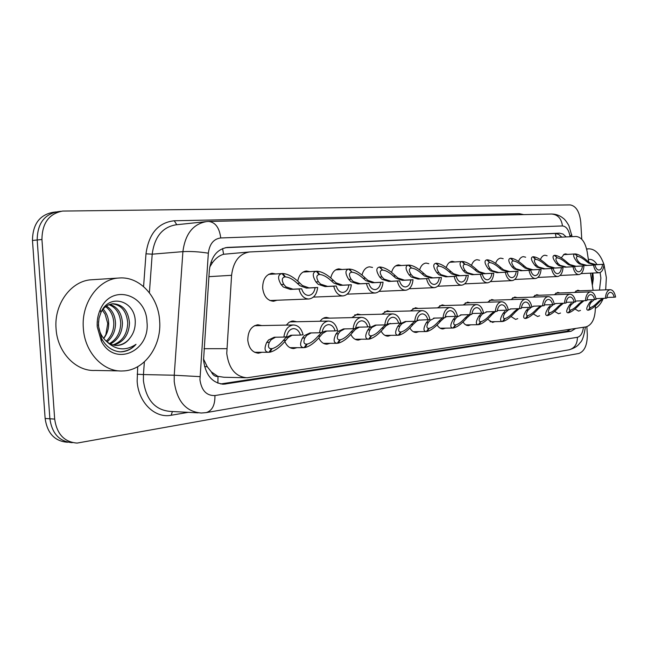 <?xml version="1.0" encoding="UTF-8"?>
<svg xmlns="http://www.w3.org/2000/svg" width="648" height="648" viewBox="0 0 648 648"><rect width="100%" height="100%" fill="white"/><g stroke="black" fill="none" stroke-linecap="round" stroke-linejoin="round"><path stroke-width="0.97" d="M297.74 281.062C299.02 274.979 301.903 271.625 306.391 270.994L309.825 271.658M330.78 277.919C332.108 272.411 334.789 269.39 338.807 268.855L342.055 269.495M362.005 275.027C363.358 270.022 365.845 267.284 369.473 266.822L372.543 267.454M391.57 272.346C392.915 267.786 395.223 265.307 398.512 264.902L401.428 265.518M419.604 269.86C420.916 265.696 423.071 263.436 426.06 263.08L428.822 263.687M446.213 267.535C447.493 263.72 449.501 261.662 452.223 261.346L454.847 261.946M471.509 265.364C472.748 261.865 474.611 259.978 477.098 259.702L479.601 260.285M495.582 263.323C496.773 260.107 498.515 258.382 500.791 258.131L503.18 258.706M518.513 261.395C519.664 258.447 521.284 256.859 523.381 256.64L525.658 257.207M540.4 259.581C541.501 256.867 543.008 255.409 544.936 255.215L547.106 255.766M561.29 257.864L564.125 254.259L565.526 253.854L567.608 254.397M276.996 300.243L273.594 301.247C267.462 300.794 263.809 296.395 262.651 288.052C262.74 279.434 265.866 274.501 272.055 273.27L275.692 273.942M286.319 325.11L288.911 322.453L291.438 321.23L293.034 320.971L296.703 321.748M320.007 321.246L321.975 319.1L324.275 317.779L326.236 317.382L329.678 318.136M351.815 317.609L357.607 313.997L360.855 314.726M381.907 314.183L387.31 310.789L390.371 311.502M410.419 310.951L415.457 307.751L418.357 308.44M437.465 307.881L442.179 304.868L444.933 305.54M463.158 304.981L467.581 302.122L470.189 302.778M487.596 302.219L491.759 299.514L494.238 300.154M510.875 299.603L514.787 297.027L517.153 297.651M533.069 297.1L536.763 294.662L539.015 295.261M554.259 294.727L557.75 292.394L559.896 292.985M574.509 292.451L577.805 290.231L579.855 290.806M261.905 352.285L258.576 353.168C252.485 352.698 248.889 348.381 247.779 340.224C247.917 331.193 251.278 326.033 257.855 324.761L261.76 325.579M588.765 262.084L587.21 251.959C585.306 242.15 581.54 236.982 575.918 236.471L249.658 251.959C239.355 253.635 233.329 261.419 231.587 275.303L226.751 353.452C228.857 368.769 235.653 376.877 247.147 377.776L586.173 326.859C592.45 324.697 595.512 317.714 595.366 305.921M203.48 358.919L207.263 366.744L211.41 371.96C212.909 375.208 215.104 376.707 218.003 376.456L217.882 383.162M218.003 376.456L211.41 371.96M249.658 251.959L223.592 254.259C219.453 255.466 215.784 258.212 212.568 262.489L209.717 267.065M218.36 376.407L223.949 377.258L245.414 377.735M593.106 290.312L590.466 273.164M296.954 347.676L293.787 348.543C289.891 348.511 286.91 346.178 284.837 341.536M330.018 343.327L327.005 344.177C323.53 344.169 320.792 342.104 318.792 337.973M361.26 339.212L358.401 340.054C355.282 340.062 352.763 338.224 350.851 334.53M390.825 335.324L388.103 336.15C385.301 336.166 382.992 334.522 381.17 331.217M418.859 331.638L416.267 332.448C413.732 332.473 411.601 331.007 409.884 328.034M445.468 328.147L442.997 328.933C440.697 328.965 438.737 327.645 437.117 324.972M470.756 324.818L468.399 325.596L466.706 325.345L464.697 324.146L462.98 322.04M494.821 321.659L492.569 322.421L487.571 319.221M517.752 318.646L515.597 319.391L510.997 316.516M539.63 315.77L537.573 316.499L533.32 313.916M560.52 313.033L558.552 313.745L554.623 311.413M580.486 310.408L578.599 311.113L574.979 309.015M67.505 442.26C54.756 441.272 47.296 433.342 45.133 418.47L49.88 418.786C52.051 433.715 59.519 441.677 72.284 442.673C59.519 441.677 52.051 433.715 49.88 418.786L37.187 239.987C37.382 223.714 44.267 214.277 57.842 211.685L59.308 211.613M45.133 418.47L32.473 240.481C32.675 224.281 39.552 214.885 53.112 212.301L56.076 211.912M566.239 236.933L562.999 234.049L559.467 233.159L227.408 247.423C217.096 249.099 211.07 256.754 209.328 270.386L203.545 360.256C205.635 375.314 212.439 383.292 223.949 384.183L571.107 331.241L575.732 328.431M570.758 329.176L566.781 331.29L220.685 383.948M586.861 326.714L587.299 334.336C587.371 344.987 584.553 351.37 578.834 353.476L77.104 443.086C64.33 442.09 56.846 434.095 54.675 419.094L41.942 239.485C42.136 223.139 49.029 213.662 62.621 211.07L570.151 204.914C576.064 205.926 579.612 211.734 580.778 222.345L581.758 239.234M54.675 419.094L49.88 418.786L37.187 239.987C37.382 223.714 44.267 214.277 57.842 211.685L60.855 211.297M225.447 247.69L555.134 233.483L558.625 234.349L561.84 237.144M292.183 335.178L288.141 337.608L285.906 340.176C280.608 346.785 275.303 350.787 269.997 352.18L269.212 352.172M275.619 337.163L271.188 339.665L269.374 342.217C267.737 346.429 268.394 348.592 271.35 348.713L268.936 352.301C264.692 352.067 263.93 348.818 266.652 342.557L268.539 339.989L274.209 337.235L283.889 337.082C284.901 329.824 288.036 325.782 293.285 324.972L254.437 325.717M283.889 337.082L286.61 336.749C287.542 331.841 289.81 329.127 293.423 328.617C296.744 328.714 299.084 330.869 300.429 335.081L303.078 334.765C301.409 328.439 298.145 325.175 293.285 324.972M270.305 348.632L272.111 348.624C275.748 347.717 279.466 345.003 283.265 340.508L285.566 337.916L290.782 335.243L300.429 335.081M272.111 348.624L269.997 352.18M271.48 348.705L270.824 348.713M268.547 274.363L282.828 273.521C288.117 273.918 293.803 277.133 299.894 283.152L302.446 285.533L309.023 287.89L317.69 287.477C316.791 294.362 313.859 298.202 308.885 299.003C304.042 298.825 300.753 295.488 299.012 289L290.328 289.405L283.346 287.032L281.135 284.585C277.506 278.276 277.79 274.598 281.985 273.578L268.539 274.371M284.78 276.947C281.864 277.636 281.532 280.106 283.784 284.383L285.93 286.829L292.985 289.186L301.66 288.781C303.053 293.123 305.411 295.334 308.74 295.415C312.15 294.905 314.272 292.337 315.114 287.688L306.439 288.101L299.935 285.728L297.319 283.354C292.985 279.288 289.016 277.133 285.395 276.907L284.78 276.939L281.985 273.578M282.828 273.521L285.395 276.907M299.012 289L301.66 288.781M315.114 287.688L317.69 287.477M326.819 331.015L322.72 333.404L320.493 335.907C315.26 342.33 310.133 346.21 305.095 347.547L304.366 347.547M311.218 332.886L306.747 335.34L304.916 337.827C303.207 341.933 303.742 344.048 306.52 344.177L304.123 347.66C300.137 347.425 299.546 344.258 302.357 338.143L304.252 335.648L309.898 332.959L319.553 332.772C320.493 325.75 323.433 321.845 328.366 321.068L289.794 321.902M319.553 332.772L322.113 332.464C322.979 327.71 325.11 325.094 328.504 324.608C331.638 324.705 333.841 326.803 335.113 330.893L337.608 330.593C336.029 324.446 332.951 321.27 328.366 321.068M305.589 344.096L307.217 344.096C310.667 343.221 314.256 340.589 317.998 336.215L321.764 332.505M322.145 332.27L325.507 331.088L335.113 330.893M307.217 344.096L305.095 347.547M306.626 344.169L306.075 344.169M359.47 327.094L355.323 329.435L353.103 331.873C347.944 338.126 342.978 341.901 338.199 343.181L337.511 343.181M344.76 328.852L340.257 331.266L338.41 333.696C336.644 337.705 337.073 339.771 339.682 339.892L337.3 343.286C333.55 343.051 333.121 339.957 335.996 333.987L337.9 331.557L343.521 328.925L353.128 328.722C354.011 321.91 356.773 318.136 361.414 317.382L323.166 318.298M353.128 328.722L355.541 328.431C356.351 323.83 358.352 321.286 361.552 320.817C364.508 320.922 366.59 322.963 367.805 326.948L370.154 326.665C368.655 320.679 365.739 317.585 361.414 317.382M338.839 339.827L340.33 339.819C343.594 338.977 347.077 336.425 350.754 332.165L354.505 328.56M355.622 327.92L358.239 327.159L367.805 326.948M340.33 339.819L338.199 343.181M339.771 339.892L339.301 339.892M390.307 323.384L386.119 325.693L383.924 328.074C378.829 334.157 374.018 337.819 369.473 339.058L368.817 339.058M376.415 325.053L371.879 327.426L370.032 329.783C368.218 333.704 368.542 335.721 371.004 335.85L368.639 339.155C365.108 338.92 364.816 335.891 367.756 330.067L369.66 327.694L375.249 325.126L384.799 324.899C385.625 318.298 388.225 314.636 392.599 313.907L354.691 314.888M384.799 324.899L387.083 324.624C387.836 320.161 389.723 317.698 392.737 317.253C395.531 317.35 397.508 319.343 398.658 323.231L400.877 322.963C399.452 317.131 396.689 314.11 392.599 313.907M370.243 335.794L371.604 335.777C374.706 334.967 378.076 332.489 381.696 328.342L385.43 324.826M387.18 323.935L398.658 323.231M371.604 335.777L369.473 339.058M419.475 319.885L416.891 320.954M416.769 321.027L413.076 324.47C408.062 330.399 403.388 333.963 399.063 335.154L398.439 335.162M406.328 321.457L401.784 323.789L399.929 326.09C398.075 329.921 398.309 331.898 400.634 332.027L398.285 335.251C394.956 335.016 394.786 332.051 397.775 326.357L399.678 324.049L405.227 321.529L414.72 321.286C415.49 314.879 417.944 311.324 422.075 310.627L384.539 311.664M414.72 321.286L416.875 321.027C417.587 316.694 419.369 314.312 422.213 313.875C424.861 313.972 426.732 315.916 427.826 319.707L429.932 319.456C428.571 313.77 425.955 310.829 422.075 310.627M399.938 331.97L401.185 331.954C404.141 331.177 407.406 328.771 410.978 324.729L414.688 321.286M416.996 320.234L427.826 319.707M401.185 331.954L399.063 335.154M303.086 272.055L317.107 271.22C322.129 271.617 327.629 274.744 333.615 280.584L336.15 282.893L342.703 285.169L351.329 284.756C350.487 291.422 347.733 295.148 343.051 295.917C338.483 295.731 335.381 292.491 333.736 286.181L325.085 286.594L318.144 284.302L315.932 281.929C312.263 275.813 312.393 272.265 316.321 271.277L303.07 272.063M319.091 274.55C316.362 275.206 316.143 277.603 318.427 281.742L320.574 284.108L327.58 286.392L336.231 285.979C337.551 290.191 339.771 292.345 342.905 292.426C346.113 291.94 348.114 289.454 348.899 284.95L340.265 285.363L333.777 283.071L331.185 280.77C326.94 276.826 323.101 274.736 319.666 274.509L319.083 274.541L316.321 271.277M317.107 271.22L319.666 274.509M333.736 286.181L336.231 285.979M348.899 284.95L351.329 284.756M335.688 269.876L349.466 269.058C354.237 269.447 359.567 272.484 365.448 278.162L367.951 280.398L374.471 282.593L383.057 282.18C382.271 288.652 379.671 292.264 375.265 293.001C370.948 292.823 368.015 289.656 366.452 283.524L357.842 283.937L350.957 281.726L348.746 279.434C345.044 273.497 345.036 270.054 348.721 269.106L335.672 269.884M351.467 272.281C348.908 272.913 348.786 275.238 351.103 279.256L353.249 281.548L360.207 283.751L368.809 283.33C370.057 287.437 372.163 289.526 375.119 289.616C378.149 289.146 380.028 286.732 380.757 282.366L372.179 282.779L365.715 280.568L363.155 278.332C358.984 274.501 355.274 272.476 352.01 272.249L348.721 269.106M349.466 269.058L352.01 272.249M366.452 283.524L368.809 283.33M380.757 282.366L383.057 282.18M405.68 290.255C401.598 290.069 398.82 286.991 397.337 281.021L388.784 281.435L381.947 279.296L379.744 277.069C376.018 271.31 375.889 267.972 379.347 267.057L380.052 267.008C384.596 267.397 389.756 270.354 395.539 275.87L398.018 278.041L404.506 280.163L413.027 279.742C412.298 286.035 409.844 289.535 405.68 290.255L379.072 291.373M382.069 270.143C379.663 270.751 379.631 273.002 381.972 276.899L384.118 279.126L391.011 281.256L399.565 280.835C400.748 284.828 402.74 286.87 405.535 286.959C408.394 286.513 410.168 284.164 410.856 279.92L402.327 280.341L395.904 278.203L393.368 276.032C389.278 272.306 385.682 270.329 382.587 270.103L379.347 267.057M380.052 267.008L382.587 270.103M397.337 281.021L399.565 280.835M410.856 279.92L413.027 279.742M159.635 320.809C161.83 346 144.391 370.624 122.804 370.964C103.453 372.227 84.661 352.52 83.341 328.196C81.089 302.608 98.877 278.616 119.321 277.992C139.774 276.307 158.396 296.792 159.635 320.809M119.329 370.899L95.305 370.454C76.035 371.677 57.372 352.447 56.068 328.739C53.849 303.791 71.547 280.373 91.903 279.742L119.321 277.992M112.954 344.939C122.31 341.545 127.235 334.247 127.737 323.036C126.684 311.494 121.597 305.078 112.477 303.807M113.805 345.149C123.703 342.071 128.936 334.684 129.503 322.996C128.312 310.821 122.861 304.406 113.165 303.75C108.257 304.179 104.344 306.779 101.428 311.542M98.472 321.635L98.609 326.228C99.314 331.857 101.663 336.628 105.648 340.548C115.15 350.171 125.267 351.427 136.015 344.331C131.9 348.98 126.992 351.483 121.306 351.824L120.479 351.824C126.66 351.386 131.836 348.891 136.015 344.331M109.593 343.562C116.753 339.26 120.471 332.473 120.731 323.198C120.066 313.681 116.154 307.517 109.01 304.706M110.427 343.999C118.139 339.868 122.156 332.918 122.472 323.158C121.719 313.13 117.515 306.877 109.868 304.382M106.264 341.148C111.27 336.45 113.781 330.521 113.813 323.36C113.473 315.965 110.743 310.4 105.624 306.69M107.09 341.861C112.631 337.211 115.449 331.031 115.538 323.32C115.109 315.365 112.088 309.614 106.466 306.083M102.327 310.157L105.106 314.191L107.746 323.506L105.867 334.595L103.688 338.442M103.712 338.483C107.098 333.995 108.751 328.998 108.678 323.482C108.516 317.779 106.669 312.984 103.145 309.096M97.24 326.851C96.86 320.817 97.84 315.139 100.173 309.833C111.027 283.314 146.367 293.69 146.975 322.04C150.393 351.265 114.672 367.497 101.347 341.148L97.24 326.851M116.365 345.457L116.454 345.457C122.116 345.028 126.692 342.452 130.183 337.73C133.48 333.453 135.165 328.479 135.246 322.801C136.064 300.486 109.099 292.629 100.942 312.522L99.014 318.241L98.326 325.482L101.768 338.912C106.134 346.688 112.193 350.997 119.945 351.832L121.306 351.824M130.183 337.73C126.87 342.509 122.618 345.084 117.418 345.449C113.019 345.578 109.099 343.942 105.648 340.548M120.074 351.84L120.479 351.824M603.985 264.57L606.35 277.571L605.694 289.842M603.207 298.582C601.198 303.305 598.606 306.536 595.439 308.294M588.368 259.5C591.624 258.868 594.532 260.577 597.083 264.619M600.121 272.533L600.874 278.097L599.473 290.077M592.402 284.99L593.357 278.583L592.855 273.051M586.659 249.172L588.659 248.808C595.164 248.913 600.234 254.065 603.879 264.254M592.167 284.205L592.207 273.083M447.112 316.564L445.119 317.285M444.471 317.642L440.713 321.06C435.756 326.843 431.22 330.31 427.097 331.452L426.505 331.46M433.617 318.127L443.038 317.868C443.759 311.639 446.075 308.189 449.979 307.517L412.825 308.602M443.038 317.868L445.079 317.625C445.743 313.413 447.428 311.097 450.117 310.684C452.628 310.781 454.41 312.676 455.455 316.37L457.448 316.135C456.151 310.595 453.665 307.719 449.979 307.517M434.743 318.038L430.102 320.347L428.247 322.599C426.352 326.341 426.505 328.277 428.701 328.398L426.376 331.549C423.233 331.314 423.176 328.415 426.198 322.85L428.101 320.59M428.069 328.35L429.219 328.334C432.038 327.588 435.205 325.239 438.712 321.303L442.495 317.885M446.083 316.637L455.455 316.37M429.219 328.334L427.097 331.452M470.756 314.426L466.933 317.82C462.048 323.465 457.642 326.843 453.705 327.945L453.146 327.953M460.517 314.904L469.865 314.636C470.545 308.578 472.732 305.224 476.442 304.576L439.676 305.694M469.865 314.636L471.801 314.401C472.433 310.303 474.02 308.059 476.572 307.654C478.961 307.751 480.654 309.606 481.65 313.211L483.538 312.984C482.298 307.573 479.933 304.771 476.442 304.576M461.554 314.823L456.945 317.083L455.099 319.278C453.179 322.939 453.252 324.834 455.333 324.956L453.025 328.034C450.052 327.799 450.101 324.964 453.155 319.521L455.058 317.309M454.75 324.915L455.819 324.899C458.509 324.178 461.579 321.894 465.037 318.055L468.885 314.653M472.351 313.486L481.65 313.211M455.819 324.899L453.705 327.945M495.428 311.55L491.848 314.742C487.037 320.25 482.744 323.546 478.977 324.616L478.451 324.624M486.065 311.842L495.331 311.558C495.963 305.662 498.037 302.405 501.56 301.774L465.191 302.94M495.331 311.558L497.17 311.34C497.761 307.355 499.268 305.168 501.69 304.779C503.958 304.876 505.57 306.69 506.517 310.206L508.315 309.995C507.133 304.714 504.881 301.976 501.56 301.774M487.013 311.769L482.444 313.98L480.597 316.127C478.653 319.715 478.661 321.57 480.63 321.692L478.346 324.689C475.535 324.462 475.673 321.683 478.759 316.354L480.646 314.199M480.103 321.651L481.083 321.635C483.659 320.938 486.64 318.711 490.042 314.96L493.946 311.599M497.308 310.497L506.517 310.206M481.083 321.635L478.977 324.616M395.709 265.866L409.01 265.064C413.343 265.453 418.349 268.329 424.035 273.691L426.489 275.805L432.929 277.871L441.393 277.441C440.705 283.557 438.388 286.959 434.452 287.647C430.588 287.461 427.947 284.464 426.538 278.648L418.041 279.069L411.261 277.004L409.074 274.833C405.34 269.236 405.089 265.996 408.345 265.113L395.701 265.866M411.035 268.118C408.775 268.701 408.823 270.888 411.188 274.671L413.319 276.842L420.155 278.899L428.644 278.478C429.77 282.366 431.657 284.351 434.306 284.44C437.011 284.01 438.688 281.734 439.336 277.611L430.871 278.033L424.481 275.967L421.978 273.853C417.96 270.232 414.477 268.304 411.529 268.078L408.345 265.113M409.01 265.064L411.529 268.078M426.538 278.648L428.644 278.478M439.336 277.611L441.393 277.441M461.7 285.185C458.039 284.999 455.528 282.074 454.191 276.404L445.759 276.834L439.036 274.825L436.865 272.719C433.115 267.276 432.775 264.125 435.837 263.266L436.469 263.226C440.6 263.606 445.46 266.409 451.057 271.634L453.479 273.691L459.878 275.692L468.269 275.262C467.621 281.216 465.434 284.521 461.7 285.185L437.716 286.238M438.502 266.19C436.371 266.757 436.493 268.88 438.866 272.565L440.988 274.671L447.76 276.672L456.184 276.242C457.253 280.033 459.051 281.969 461.562 282.066C464.122 281.645 465.71 279.434 466.317 275.424L457.917 275.846L451.575 273.837L449.105 271.787C445.16 268.256 441.782 266.385 438.963 266.158L435.837 263.266M436.469 263.226L438.963 266.158M454.191 276.404L456.184 276.242M466.317 275.424L468.269 275.262M449.688 262.254L462.542 261.484C466.487 261.857 471.209 264.595 476.717 269.681L479.107 271.682L485.449 273.618L493.776 273.197C493.169 278.988 491.095 282.204 487.555 282.844C484.072 282.658 481.691 279.806 480.411 274.282L472.044 274.703L465.394 272.759L463.239 270.71C459.489 265.413 459.051 262.351 461.943 261.525L449.688 262.262M461.943 261.525L464.575 264.368C462.567 264.919 462.753 266.976 465.134 270.564L467.24 272.614L473.947 274.55L482.306 274.128C483.327 277.822 485.028 279.709 487.418 279.806C489.848 279.401 491.354 277.255 491.929 273.343L483.594 273.772L477.301 271.82L474.863 269.819C470.991 266.385 467.702 264.562 465.013 264.335L464.567 264.36M462.542 261.484L465.013 264.335M480.411 274.282L482.306 274.128M491.929 273.343L493.776 273.197M519.178 308.651L515.557 311.81C510.81 317.196 506.631 320.404 503.026 321.44L502.524 321.449M510.349 308.934L519.526 308.642C520.125 302.899 522.094 299.724 525.431 299.117L489.475 300.308M519.526 308.642L521.275 308.432C521.834 304.552 523.26 302.422 525.56 302.041C527.723 302.146 529.262 303.912 530.169 307.355L531.878 307.152C530.753 301.992 528.598 299.319 525.431 299.117M508.218 309.995L504.849 313.13C502.88 316.645 502.832 318.46 504.703 318.581L502.435 321.513C499.77 321.286 499.989 318.565 503.091 313.349L504.978 311.243M504.209 318.549L505.124 318.533C507.587 317.86 510.486 315.689 513.84 312.02L517.784 308.683M511.24 308.861L508.307 309.947M521.948 307.581L530.169 307.355M505.124 318.533L503.026 321.44M541.809 305.88L538.14 309.023C533.458 314.288 529.392 317.415 525.933 318.419L525.455 318.427M533.458 306.164L542.546 305.864C543.113 300.267 544.984 297.173 548.159 296.59L512.609 297.805M542.546 305.864L544.215 305.662C544.741 301.879 546.102 299.805 548.289 299.441C550.346 299.546 551.821 301.271 552.687 304.641L554.315 304.439C553.23 299.4 551.181 296.784 548.159 296.59M531.368 307.16L527.934 310.279C525.957 313.721 525.852 315.503 527.626 315.625L525.382 318.492C522.847 318.265 523.147 315.6 526.265 310.489L528.136 308.424M527.172 315.592L528.023 315.576C530.372 314.92 533.199 312.806 536.504 309.226L540.489 305.921M534.308 306.099L531.838 306.925M544.547 304.876L552.687 304.641M528.023 315.576L525.933 318.419M563.387 303.248L559.67 306.358C555.061 311.51 551.092 314.572 547.779 315.536L547.325 315.552M555.474 303.523L564.481 303.215C565.015 297.756 566.789 294.743 569.819 294.176L534.681 295.415M564.481 303.215L566.069 303.021C566.571 299.336 567.859 297.319 569.94 296.962C571.909 297.059 573.31 298.76 574.144 302.049L575.699 301.863C574.663 296.93 572.702 294.37 569.819 294.176M553.441 304.463L549.941 307.565C547.949 310.935 547.795 312.676 549.48 312.806L547.26 315.608C544.855 315.382 545.219 312.765 548.346 307.76L550.209 305.743M549.059 312.773L549.852 312.757C552.112 312.125 554.866 310.052 558.114 306.553L562.14 303.28M556.292 303.458L554.251 304.082M566.158 302.292L574.144 302.049M549.852 312.757L547.779 315.536M583.986 300.729L580.235 303.823C575.683 308.861 571.82 311.85 568.636 312.79L568.199 312.798M576.485 301.004L585.395 300.688C585.897 295.366 587.59 292.426 590.482 291.875L555.757 293.131M585.395 300.688L586.91 300.51C587.388 296.914 588.611 294.937 590.603 294.597C592.483 294.694 593.827 296.355 594.621 299.579L596.103 299.4C595.107 294.573 593.228 292.07 590.482 291.875M574.493 301.895L570.945 304.973C568.936 308.27 568.741 309.987 570.345 310.109L568.15 312.854C565.858 312.628 566.279 310.06 569.422 305.159L571.269 303.183M569.948 310.084L570.694 310.06C572.864 309.452 575.545 307.427 578.745 304.009L582.795 300.769M586.999 299.813L594.621 299.579M570.694 310.06L568.636 312.79M603.669 298.331L599.886 301.393C595.399 306.326 591.632 309.242 588.57 310.157L588.149 310.165M596.541 298.598L605.37 298.283C605.84 293.082 607.46 290.215 610.214 289.672L575.902 290.952M605.37 298.283L606.82 298.104C607.265 294.597 608.432 292.669 610.335 292.337C612.133 292.442 613.413 294.062 614.183 297.213L615.6 297.043C614.644 292.329 612.846 289.867 610.214 289.672M594.321 299.587L591 302.495C588.991 305.726 588.749 307.403 590.271 307.533L588.109 310.222C585.93 309.995 586.408 307.484 589.55 302.673L591.389 300.737M589.915 307.508L590.611 307.492C592.693 306.893 595.31 304.925 598.46 301.571L602.543 298.372M606.893 297.448L614.183 297.213M590.611 307.492L588.57 310.157M512.106 280.625C508.802 280.438 506.534 277.652 505.31 272.257L497.016 272.687L490.431 270.791L488.292 268.799C484.542 263.639 484.032 260.666 486.761 259.856L487.328 259.824C491.103 260.196 495.696 262.861 501.115 267.818L503.472 269.771L509.765 271.65L518.011 271.229C517.444 276.874 515.476 280.001 512.106 280.625L490.382 281.613M489.362 262.634C487.458 263.161 487.709 265.17 490.099 268.661L492.188 270.653L498.822 272.541L507.109 272.111C508.081 275.716 509.709 277.563 511.977 277.66C514.285 277.271 515.711 275.173 516.254 271.366L508 271.796L501.755 269.908L499.349 267.956C495.542 264.611 492.35 262.821 489.783 262.602L486.761 259.856M487.328 259.824L489.783 262.602M505.31 272.257L507.109 272.111M516.254 271.366L518.011 271.229M535.467 278.51C532.316 278.324 530.153 275.603 528.987 270.338L520.773 270.759L514.253 268.928L512.131 266.984C508.388 261.954 507.805 259.054 510.381 258.277L510.924 258.244C514.536 258.609 519.008 261.217 524.337 266.053L526.67 267.948L532.907 269.779L541.072 269.357C540.537 274.857 538.666 277.911 535.467 278.51L514.747 279.466M512.949 260.982C511.159 261.492 511.45 263.453 513.848 266.855L515.921 268.79L522.49 270.621L530.696 270.2C531.627 273.715 533.174 275.522 535.337 275.619C537.532 275.246 538.885 273.205 539.403 269.495L531.222 269.916L525.034 268.078L522.653 266.182C518.918 262.918 515.816 261.168 513.354 260.958L510.381 258.277M510.924 258.244L513.354 260.958M528.987 270.338L530.696 270.2M539.403 269.495L541.072 269.357M557.709 276.502C554.704 276.315 552.639 273.65 551.521 268.507L543.389 268.936L536.933 267.146L534.835 265.251C531.101 260.35 530.453 257.523 532.891 256.77L533.409 256.738C536.876 257.102 541.234 259.646 546.475 264.368L548.775 266.215L554.955 267.997L563.047 267.575C562.537 272.946 560.755 275.918 557.709 276.502L537.937 277.425M532.891 256.77L535.434 259.411C533.733 259.905 534.074 261.808 536.471 265.129L538.537 267.025L545.025 268.799L553.157 268.377C554.04 271.812 555.522 273.578 557.58 273.675C559.678 273.31 560.966 271.326 561.452 267.705L553.351 268.126L547.212 266.344L544.871 264.489C541.193 261.298 538.172 259.597 535.815 259.386L535.426 259.403M533.409 256.738L535.815 259.386M551.521 268.507L553.157 268.377M561.452 267.705L563.047 267.575M578.915 274.582C576.048 274.396 574.079 271.787 573.002 266.765L564.951 267.187L558.568 265.453L556.486 263.606C552.76 258.819 552.056 256.065 554.372 255.328L554.866 255.296C558.195 255.66 562.432 258.147 567.591 262.756L569.867 264.562L575.983 266.296L583.994 265.874C583.516 271.115 581.823 274.015 578.915 274.582L560.018 275.481M556.883 257.904C555.271 258.39 555.66 260.245 558.05 263.485L560.091 265.332L566.514 267.065L574.557 266.636C575.416 269.997 576.825 271.731 578.794 271.82C580.786 271.471 582.017 269.528 582.471 265.996L574.46 266.417L568.377 264.684L566.06 262.869C562.448 259.759 559.508 258.098 557.248 257.88L554.372 255.328M554.866 255.296L557.248 257.88M573.002 266.765L574.557 266.636M582.471 265.996L583.994 265.874M563.533 254.64L575.351 253.927C578.551 254.283 582.69 256.713 587.768 261.217L590.012 262.983L596.071 264.676L604.001 264.254C603.547 269.374 601.935 272.201 599.157 272.751C596.419 272.565 594.532 270.014 593.503 265.105L585.533 265.526L579.223 263.833L577.149 262.027C573.448 257.361 572.694 254.672 574.881 253.959L563.533 254.648M577.368 256.478C575.837 256.94 576.258 258.755 578.648 261.914L580.673 263.72L587.023 265.405L594.986 264.983C595.804 268.272 597.156 269.957 599.035 270.054C600.939 269.714 602.114 267.818 602.543 264.368L594.613 264.789L588.595 263.096L586.302 261.33C582.755 258.293 579.887 256.665 577.708 256.454L574.881 253.959M575.351 253.927L577.708 256.454M593.503 265.105L594.986 264.983M602.543 264.368L604.001 264.254M204.007 348.705L226.743 348.681M222.58 248.565L223.592 254.259M212.568 262.489L210.916 262.278M555.287 233.474L556.195 237.411M207.263 366.744L204.566 366.533M568.539 329.508L568.32 330.845M208.899 276.664L231.587 275.303M32.473 240.481L41.942 239.485M221.098 383.883L225.779 384.013M570.094 236.747L570.013 236.228C568.733 229.748 566.214 226.322 562.464 225.95L220.741 237.954C213.67 238.885 209.539 243.964 208.34 253.19L199.94 379.785C201.552 390.566 206.55 395.823 214.942 395.555L577.417 337.3C580.665 336.409 582.674 333.072 583.443 327.272M214.942 395.555C215.071 405.113 212.155 410.808 206.186 412.614L201.366 413.027C186.041 411.812 176.985 401.323 174.223 381.542L174.231 375.224L143.443 374.568L143.427 380.724C146.173 399.986 155.188 410.216 170.481 411.415L198.134 412.857M188.252 412.347L171.161 415.255L172.4 411.521M171.161 415.255C154.888 418.568 138.251 402.408 137.149 381.146L137.716 366.679M143.581 286.586L145.986 253.805C148.829 233.555 158.258 222.539 174.255 220.766L519.315 213.662L523.762 214.618M199.94 376.634L174.231 375.224L182.906 251.643L152.199 254.178L149.396 292.766M208.34 253.19C199.244 251.74 190.763 251.221 182.906 251.643C185.223 233.823 193.209 223.787 206.85 221.551L208.632 221.454C215.379 222.24 219.413 227.748 220.741 237.954M205.691 221.673L176.118 224.791C162.502 227.011 154.532 236.812 152.199 254.178L145.986 253.805M144.366 361.876L143.443 374.568L137.165 374.228M519.526 214.707L519.315 213.662M176.791 224.726L174.255 220.766M571.811 234.803L570.013 236.228M562.464 225.95C561.443 218.538 557.798 214.561 551.545 214.01L208.632 221.454M585.403 326.973C584.091 335.575 582.382 340.767 580.276 342.541C578.931 344.088 577.368 347.377 568.976 349.815C574.541 348.292 577.352 344.12 577.417 337.3M226.606 247.504L227.804 247.398M555.134 233.483L559.467 233.159M566.781 331.29L571.107 331.241M269.374 342.217L266.652 342.557M285.906 340.176L283.265 340.508M306.439 288.101L309.023 287.89M297.319 283.354L299.894 283.152M281.135 284.585L283.784 284.383M290.328 289.405L292.985 289.186M304.916 337.827L302.357 338.143M320.493 335.907L317.998 336.215M338.41 333.696L335.996 333.987M353.103 331.873L350.754 332.165M370.032 329.783L367.756 330.067M383.924 328.074L381.696 328.342M399.929 326.09L397.775 326.357M413.076 324.47L410.978 324.729M340.265 285.363L342.703 285.169M331.185 280.77L333.615 280.584M315.932 281.929L318.427 281.742M325.085 286.594L327.58 286.392M372.179 282.779L374.471 282.593M363.155 278.332L365.448 278.162M348.746 279.434L351.103 279.256M357.842 283.937L360.207 283.751M402.327 280.341L404.506 280.163M393.368 276.032L395.539 275.87M379.744 277.069L381.972 276.899M388.784 281.435L391.011 281.256M428.247 322.599L426.198 322.85M440.713 321.06L438.712 321.303M455.099 319.278L453.155 319.521M466.933 317.82L465.037 318.055M480.597 316.127L478.759 316.354M491.848 314.742L490.042 314.96M430.871 278.033L432.929 277.871M421.978 273.853L424.035 273.691M409.074 274.833L411.188 274.671M418.041 279.069L420.155 278.899M457.917 275.846L459.878 275.692M449.105 271.787L451.057 271.634M436.865 272.719L438.866 272.565M445.759 276.834L447.76 276.672M483.594 273.772L485.449 273.618M474.863 269.819L476.717 269.681M463.239 270.71L465.134 270.564M472.044 274.703L473.947 274.55M504.849 313.13L503.091 313.349M515.557 311.81L513.84 312.02M527.934 310.279L526.265 310.489M538.14 309.023L536.504 309.226M549.941 307.565L548.346 307.76M559.67 306.358L558.114 306.553M570.945 304.973L569.422 305.159M580.235 303.823L578.745 304.009M591 302.495L589.55 302.673M599.886 301.393L598.46 301.571M508 271.796L509.765 271.65M499.349 267.956L501.115 267.818M488.292 268.799L490.099 268.661M497.016 272.687L498.822 272.541M531.222 269.916L532.907 269.779M522.653 266.182L524.337 266.053M512.131 266.984L513.848 266.855M520.773 270.759L522.49 270.621M553.351 268.126L554.955 267.997M544.871 264.489L546.475 264.368M534.835 265.251L536.471 265.129M543.389 268.936L545.025 268.799M574.46 266.417L575.983 266.296M566.06 262.869L567.591 262.756M556.486 263.606L558.05 263.485M564.951 267.187L566.514 267.065M594.613 264.789L596.071 264.676M586.302 261.33L587.768 261.217M577.149 262.027L578.648 261.914M585.533 265.526L587.023 265.405M258.576 353.168L257.888 353.168M358.401 340.054L357.955 340.054M327.005 344.177L326.495 344.177M293.787 348.543L293.196 348.543M222.086 384.134L223.949 384.183M572.095 236.658L568.879 225.609C566.53 221.592 564.635 219.146 563.201 218.271C559.823 215.452 555.935 214.034 551.545 214.01M206.186 412.614L568.976 349.815M268.361 352.301L254.567 352.277M271.35 348.713L270.945 348.713M308.885 299.003L269.876 300.518M303.629 347.668L290.037 347.684M336.871 343.294L323.482 343.359M368.267 339.163L355.08 339.26M397.961 335.251L384.985 335.389M343.051 295.917L313.381 297.1M375.265 293.001L347.182 294.16M100.942 312.522L100.173 309.833M101.768 338.912L101.347 341.148M117.418 345.449L116.454 345.457M588.659 248.808L586.602 248.937M426.092 331.549L413.311 331.711M452.782 328.034L440.203 328.22M478.127 324.697L465.75 324.907M434.452 287.647L409.204 288.741M487.555 282.844L464.738 283.873M502.24 321.521L490.05 321.748M599.157 272.751L581.086 273.618"/></g></svg>
